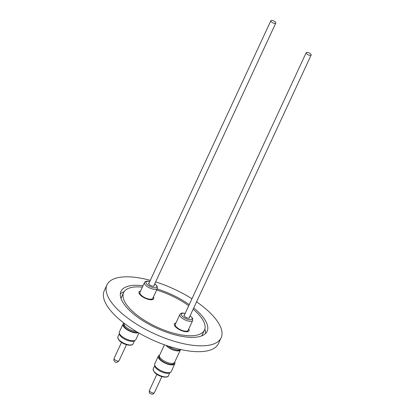 <?xml version="1.0" encoding="UTF-8"?>
<svg xmlns="http://www.w3.org/2000/svg" width="415" height="415" viewBox="0 0 415 415"><rect width="100%" height="100%" fill="white"/><g stroke="black" fill="none" stroke-linecap="round" stroke-linejoin="round"><path stroke-width="0.62" d="M154.769 363.82A9.088 3.522 24.9 0 0 154.728 363.898A9.088 3.522 24.9 0 0 154.696 363.981A9.088 3.522 24.9 0 0 154.613 364.79A9.088 3.522 24.9 0 0 161.487 370.922A9.088 3.522 24.9 0 0 170.607 372.214A9.088 3.522 24.9 0 0 171.213 371.55A9.088 3.522 24.9 0 0 171.25 371.472M174.72 362.129A9.088 3.522 -155.1 0 1 174.865 363.68A9.088 3.522 -155.1 0 1 174.829 363.758A9.088 3.522 -155.1 0 1 165.206 363.177A9.088 3.522 -155.1 0 1 158.312 356.189A9.088 3.522 -155.1 0 1 158.343 356.106A9.088 3.522 -155.1 0 1 159.661 355.136M166.358 345.467A8.155 3.164 24.9 0 0 177.869 350.768A8.155 3.164 24.9 0 0 180.203 349.928M166.083 345.373A8.3 3.221 24.9 0 0 177.921 350.919A8.3 3.221 24.9 0 0 180.411 349.871L174.601 362.383A8.3 3.221 24.9 0 1 172.111 363.441A8.3 3.221 24.9 0 1 171.239 363.41A8.3 3.221 24.9 0 1 160.932 358.627A8.3 3.221 24.9 0 1 159.542 355.396L164.459 344.803M159.422 356.003L159.189 356.501A8.155 3.164 24.9 0 0 162.888 361.507A8.155 3.164 24.9 0 0 171.54 364.406A8.155 3.164 24.9 0 0 173.984 363.369L174.217 362.866M181.044 349.596A9.057 3.512 -155.1 0 1 169.647 347.023A9.057 3.512 -155.1 0 1 168.303 346.115M179.882 314.487L175.312 324.323A7.076 2.744 24.9 0 0 178.523 328.67A7.076 2.744 24.9 0 0 186.029 331.186A7.076 2.744 24.9 0 0 188.151 330.283L192.721 320.447A7.076 2.744 -155.1 0 1 190.594 321.35A7.076 2.744 -155.1 0 1 183.088 318.834A7.076 2.744 -155.1 0 1 179.882 314.487C180.618 313.424 181.552 312.946 182.688 313.06L185.173 313.392M184.493 314.861A3.061 1.188 24.9 0 0 183.98 315.208A3.061 1.188 24.9 0 0 185.365 317.081A3.061 1.188 24.9 0 0 188.607 318.17A3.061 1.188 24.9 0 0 189.525 317.781A3.061 1.188 24.9 0 0 189.458 317.169M306.768 53.888A2.739 1.063 24.9 0 0 309.336 55.221A2.739 1.063 24.9 0 0 311.146 55.008A2.739 1.063 24.9 0 0 310.565 53.82A2.739 1.063 24.9 0 0 307.992 52.487A2.739 1.063 24.9 0 0 306.182 52.705A2.739 1.063 24.9 0 0 306.768 53.888M119.406 331.87A9.088 3.522 24.9 0 0 119.37 331.948A9.088 3.522 24.9 0 0 119.333 332.026A9.088 3.522 24.9 0 0 119.255 332.835A9.088 3.522 24.9 0 0 126.129 338.967A9.088 3.522 24.9 0 0 135.249 340.259A9.088 3.522 24.9 0 0 135.855 339.6A9.088 3.522 24.9 0 0 135.887 339.517M138.366 332.706A9.088 3.522 -155.1 0 1 128.344 330.47A9.088 3.522 -155.1 0 1 122.954 324.234A9.088 3.522 -155.1 0 1 122.985 324.157A9.088 3.522 -155.1 0 1 124.111 323.249M135.249 340.259L134.227 340.902A8.414 3.263 -155.1 0 1 125.787 339.709A8.414 3.263 -155.1 0 1 119.421 334.028L119.255 332.835M124.23 323.342L124.184 323.441A8.3 3.221 24.9 0 0 125.569 326.672A8.3 3.221 24.9 0 0 135.881 331.455A8.3 3.221 24.9 0 0 136.296 331.481M125.61 326.709A8.155 3.164 24.9 0 0 125.646 326.745A8.155 3.164 24.9 0 0 135.772 331.45A8.155 3.164 24.9 0 0 135.824 331.45M124.064 324.048L123.831 324.546A8.155 3.164 24.9 0 0 127.524 329.552A8.155 3.164 24.9 0 0 136.177 332.451A8.155 3.164 24.9 0 0 137.573 332.244M144.519 282.532L139.954 292.373A7.076 2.744 24.9 0 0 143.159 296.715A7.076 2.744 24.9 0 0 150.671 299.236A7.076 2.744 24.9 0 0 152.793 298.333L157.358 288.492A7.076 2.744 -155.1 0 1 155.236 289.395A7.076 2.744 -155.1 0 1 147.73 286.879A7.076 2.744 -155.1 0 1 144.519 282.532C144.788 281.718 145.727 281.245 147.33 281.105L149.815 281.443M149.13 282.906A3.061 1.188 24.9 0 0 148.617 283.253A3.061 1.188 24.9 0 0 150.007 285.131A3.061 1.188 24.9 0 0 153.249 286.215A3.061 1.188 24.9 0 0 154.167 285.826A3.061 1.188 24.9 0 0 154.1 285.214M275.202 21.87A2.739 1.063 24.9 0 0 272.629 20.537A2.739 1.063 24.9 0 0 270.824 20.75A2.739 1.063 24.9 0 0 271.405 21.938A2.739 1.063 24.9 0 0 273.978 23.271A2.739 1.063 24.9 0 0 275.788 23.053A2.739 1.063 24.9 0 0 275.202 21.87M120.324 293.986A47.476 18.416 -155.1 0 1 124.163 291.631M193.722 307.977A47.476 18.416 -155.1 0 1 207.116 331.315A47.476 18.416 -155.1 0 1 192.871 337.369A47.476 18.416 -155.1 0 1 142.506 320.484A47.476 18.416 -155.1 0 1 120.993 291.34A47.476 18.416 -155.1 0 1 135.238 285.287A47.476 18.416 -155.1 0 1 143.019 285.774M193.151 309.206A44.561 17.285 -155.1 0 1 204.476 330.091A44.561 17.285 -155.1 0 1 191.102 335.771A44.561 17.285 -155.1 0 1 143.829 319.924A44.561 17.285 -155.1 0 1 123.634 292.565A44.561 17.285 -155.1 0 1 137.002 286.884A44.561 17.285 -155.1 0 1 142.392 287.123M156.637 290.049A44.561 17.285 -155.1 0 1 188.721 305.751M204.476 330.091L202.214 334.962A44.561 17.285 -155.1 0 1 201.685 335.896M196.575 301.83A62.909 24.402 -155.1 0 1 221.117 337.815L218.404 343.662A62.909 24.402 -155.1 0 1 199.527 351.681A62.909 24.402 -155.1 0 1 132.784 329.308A62.909 24.402 -155.1 0 1 104.279 290.687L106.992 284.84A62.909 24.402 -155.1 0 1 125.864 276.821A62.909 24.402 -155.1 0 1 150.313 280.358M155.63 281.915A62.909 24.402 -155.1 0 1 191.958 298.779M221.117 337.815A62.909 24.402 -155.1 0 1 202.24 345.835A62.909 24.402 -155.1 0 1 135.498 323.461A62.909 24.402 -155.1 0 1 106.992 284.84M153.425 296.969A8.067 3.128 -155.1 0 1 153.69 298.748A8.067 3.128 -155.1 0 1 151.273 299.775A8.067 3.128 -155.1 0 1 142.713 296.907A8.067 3.128 -155.1 0 1 139.056 291.952A8.067 3.128 -155.1 0 1 140.586 291.008M188.784 328.924A8.067 3.128 -155.1 0 1 189.053 330.703A8.067 3.128 -155.1 0 1 186.631 331.73A8.067 3.128 -155.1 0 1 178.071 328.862A8.067 3.128 -155.1 0 1 174.414 323.908A8.067 3.128 -155.1 0 1 175.944 322.963M120.998 298.442A44.561 17.285 -155.1 0 1 121.372 297.436L123.634 292.565M204.849 329.085A47.476 18.416 -155.1 0 1 205.524 333.536M157.145 288.959A47.476 18.416 -155.1 0 1 189.245 304.615M160.968 358.664A8.155 3.164 24.9 0 0 161.004 358.7A8.155 3.164 24.9 0 0 171.136 363.4A8.155 3.164 24.9 0 0 171.188 363.405M170.607 372.214L169.59 372.857A8.414 3.263 -155.1 0 1 161.144 371.658A8.414 3.263 -155.1 0 1 154.779 365.983L154.613 364.79M153.275 368.759A8.357 3.242 24.9 0 0 153.239 368.831A8.357 3.242 24.9 0 0 153.208 368.904A8.357 3.242 24.9 0 0 159.552 375.336A8.357 3.242 24.9 0 0 168.407 375.871A8.357 3.242 24.9 0 0 168.438 375.798M150.017 391.573A2.739 1.063 24.9 0 0 152.59 392.906A2.739 1.063 24.9 0 0 154.401 392.694C152.507 394.987 152.653 393.887 152.02 394.25L150.08 393.529C149.82 392.777 148.876 393.467 149.431 390.385A2.739 1.063 24.9 0 0 150.017 391.573M185.126 313.496A5.914 2.293 24.9 0 0 183.165 313.252A5.914 2.293 24.9 0 0 182.652 316.567A5.914 2.293 24.9 0 0 190.34 319.737A5.914 2.293 24.9 0 0 190.091 315.805M117.917 336.809A8.357 3.242 24.9 0 0 117.881 336.881A8.357 3.242 24.9 0 0 117.85 336.954A8.357 3.242 24.9 0 0 124.194 343.381A8.357 3.242 24.9 0 0 133.044 343.916A8.357 3.242 24.9 0 0 133.075 343.843M114.073 358.436A2.739 1.063 24.9 0 0 114.659 359.618A2.739 1.063 24.9 0 0 117.232 360.957A2.739 1.063 24.9 0 0 119.043 360.739C117.149 362.658 115.707 362.933 114.722 361.574C114.462 360.822 113.518 361.517 114.073 358.436L121.543 342.339M149.763 281.546A5.914 2.293 24.9 0 0 147.802 281.297A5.914 2.293 24.9 0 0 147.294 284.612A5.914 2.293 24.9 0 0 154.982 287.782A5.914 2.293 24.9 0 0 154.733 283.85M154.728 363.898L158.343 356.106M154.733 365.625L153.197 368.935C153.322 375.591 167.312 379.232 168.407 375.871L169.896 372.66M161.871 376.597L154.401 392.694M187.243 331.689L187.647 330.822M192.721 320.447L192.565 318.227L190.137 315.701M311.146 55.008L189.012 318.123M135.855 339.6L138.911 333.017M134.538 340.71L133.044 343.916C131.954 347.277 117.959 343.641 117.839 336.98L119.37 333.67M139.466 293.97L139.871 293.104M270.824 20.75L148.684 283.865M275.788 23.053L153.654 286.174M157.358 288.492L157.202 286.277L154.779 283.746M151.885 299.734L152.289 298.867M126.513 344.647L119.043 360.739M119.37 331.948L122.985 324.157M306.182 52.705L184.047 315.82M174.829 325.925L175.229 325.054M156.901 374.294L149.431 390.385M171.213 371.55L174.829 363.758"/></g></svg>

